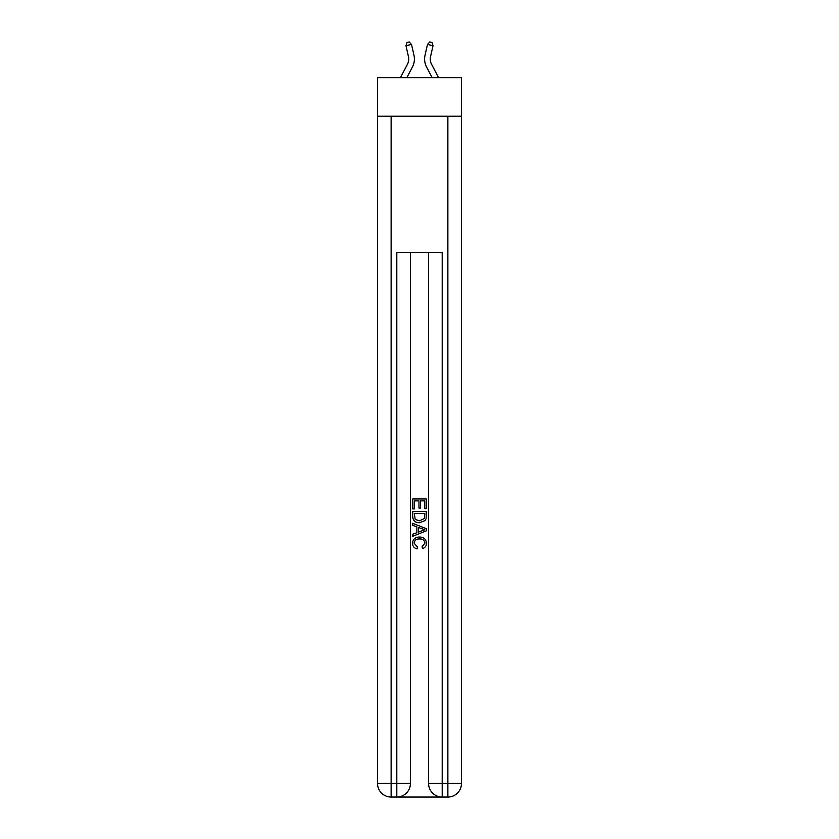 <?xml version="1.0" encoding="UTF-8"?>
<svg xmlns="http://www.w3.org/2000/svg" width="839" height="839" viewBox="0 0 839 839"><rect width="100%" height="100%" fill="white"/><g stroke="black" fill="none" stroke-linecap="round" stroke-linejoin="round"><path stroke-width="1.26" d="M461.481 116.233L461.481 77.66L377.519 77.66L377.519 116.233L461.481 116.233L461.481 783.437L447.869 783.437L447.869 116.233M407.429 64.309A11.347 11.347 -34.6 0 0 408.436 56.528A11.347 11.347 -34.6 0 1 407.429 64.309A11.347 11.347 -34.6 0 0 408.436 56.528A11.347 11.347 -34.6 0 1 407.429 64.309A11.347 11.347 -34.6 0 0 408.436 56.528A11.347 11.347 -34.6 0 1 407.429 64.309A11.347 11.347 -34.6 0 0 408.436 56.528A11.347 11.347 -34.6 0 1 407.429 64.309A11.347 11.347 -34.6 0 0 408.436 56.528A11.347 11.347 -34.6 0 1 407.429 64.309A11.347 11.347 -34.6 0 0 408.436 56.528A11.347 11.347 -34.6 0 1 407.429 64.309A11.347 11.347 -34.6 0 0 408.436 56.528A11.347 11.347 -34.6 0 1 407.429 64.309A11.347 11.347 -34.6 0 0 408.436 56.528A11.347 11.347 -34.6 0 1 407.429 64.309L400.434 77.66L407.429 64.309A11.347 11.347 -31.5 0 0 408.436 56.528L405.971 45.705L406.978 42.453L409.191 41.95L411.509 44.446L413.973 55.269A17.021 17.021 145.4 0 1 412.452 66.942L406.842 77.66M431.571 64.309A11.347 11.347 34.6 0 1 430.564 56.528A11.347 11.347 34.6 0 0 431.571 64.309A11.347 11.347 34.6 0 1 430.564 56.528A11.347 11.347 34.6 0 0 431.571 64.309A11.347 11.347 34.6 0 1 430.564 56.528A11.347 11.347 34.6 0 0 431.571 64.309A11.347 11.347 34.6 0 1 430.564 56.528A11.347 11.347 34.6 0 0 431.571 64.309A11.347 11.347 34.6 0 1 430.564 56.528A11.347 11.347 34.6 0 0 431.571 64.309A11.347 11.347 34.6 0 1 430.564 56.528A11.347 11.347 34.6 0 0 431.571 64.309A11.347 11.347 34.6 0 1 430.564 56.528A11.347 11.347 34.6 0 0 431.571 64.309A11.347 11.347 34.6 0 1 430.564 56.528A11.347 11.347 34.6 0 0 431.571 64.309L438.566 77.66L431.571 64.309A11.347 11.347 31.5 0 1 430.564 56.528L433.029 45.705L427.491 44.446L425.027 55.269A17.021 17.021 -145.4 0 0 426.548 66.942L432.158 77.66L426.548 66.942M397.822 797.05L441.178 797.05M442.195 797.05L442.195 783.437L428.582 783.437A13.613 13.613 0 0 0 442.195 797.05L447.869 797.05L447.869 783.437L442.195 783.437L442.195 252.403L396.805 252.403L396.805 783.437L377.519 783.437L377.519 116.233M410.418 252.403L410.418 783.437A13.613 13.613 0 0 1 396.805 797.05L391.131 797.05A13.613 13.613 0 0 1 377.519 783.437M428.582 783.437L428.582 252.403M447.869 797.05A13.613 13.613 0 0 0 461.481 783.437M412.694 508.927L412.694 498.974L426.306 498.974L426.306 508.581L424.733 508.581L424.733 500.893L420.549 500.893L420.549 508.056L418.976 508.056L418.976 500.893L414.267 500.893L414.267 508.927L412.694 508.927M412.694 516.425L412.694 511.549L426.306 511.549L426.107 518.607L425.142 520.589L419.573 522.718C415.221 522.739 412.924 520.631 412.694 516.425M414.267 513.468L415.221 519.488L419.605 520.799L424.461 518.471L424.733 513.468L414.267 513.468M412.694 525.34L412.694 523.295L426.306 528.706L426.306 530.867L412.694 536.278L412.694 534.233L416.878 532.692L416.878 526.882L412.694 525.34M422.227 528.853L418.451 527.458L418.451 532.115L424.733 529.787L422.227 528.853M414.088 543.158L417.497 546.986L417.046 548.905C414.162 548.15 412.652 546.294 412.515 543.347C412.882 539.162 415.242 537.054 419.605 537.033C423.789 537.117 426.076 539.215 426.485 543.305C426.411 546 425.09 547.741 422.52 548.549L422.111 546.629L424.912 543.211C424.513 540.264 422.741 538.848 419.605 538.953C416.427 538.785 414.581 540.19 414.088 543.158M411.509 44.446L413.973 55.269L411.509 44.446L413.973 55.269L411.509 44.446L413.973 55.269L411.509 44.446L413.973 55.269L411.509 44.446L413.973 55.269L411.509 44.446L413.973 55.269L411.509 44.446L413.973 55.269L411.509 44.446L413.973 55.269L411.509 44.446L405.971 45.705M427.491 44.446L425.027 55.269L427.491 44.446L425.027 55.269L427.491 44.446L425.027 55.269L427.491 44.446L425.027 55.269L427.491 44.446L425.027 55.269L427.491 44.446L425.027 55.269L427.491 44.446L425.027 55.269L427.491 44.446L425.027 55.269L427.491 44.446L429.809 41.95L432.022 42.453L433.029 45.705M391.131 116.233L391.131 797.05M410.418 783.437L396.805 783.437L396.805 797.05"/></g></svg>
